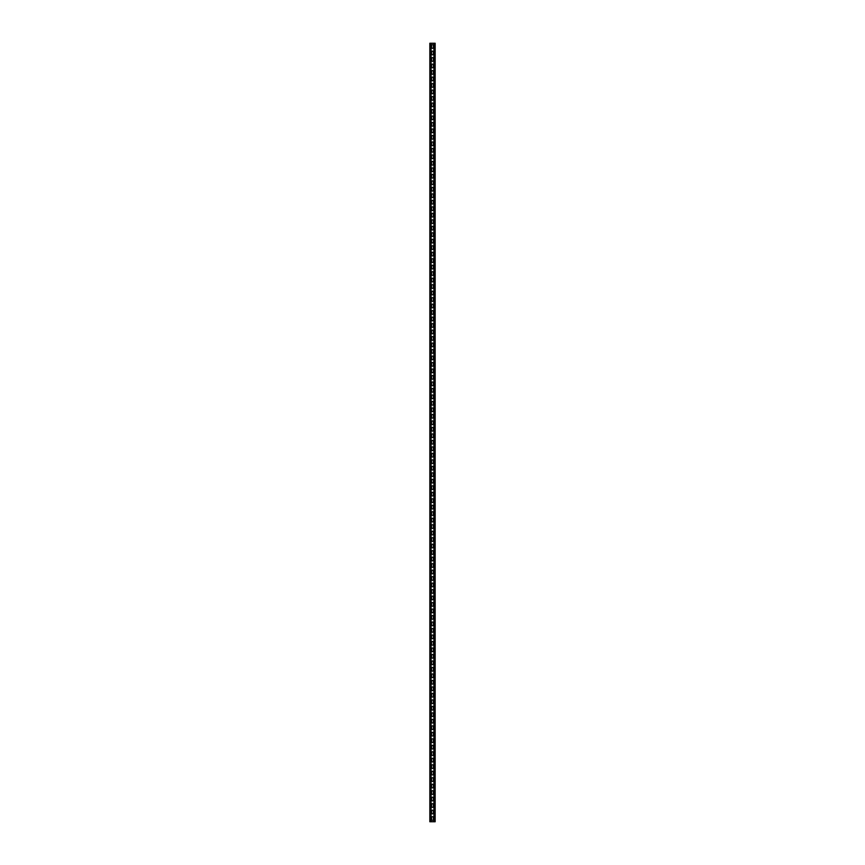 <?xml version="1.0" encoding="UTF-8"?>
<svg xmlns="http://www.w3.org/2000/svg" width="865" height="865" viewBox="0 0 865 865"><rect width="100%" height="100%" fill="white"/><g stroke="black" fill="none" stroke-linecap="round" stroke-linejoin="round"><path stroke-width="1.3" d="M433.927 821.75L429.84 821.75L429.84 43.25L435.16 43.25L435.16 821.75L433.927 821.75L433.927 43.25M431.592 430.164A0.908 0.908 0 0 0 432.5 431.073A0.908 0.908 0 0 0 433.408 430.164L433.408 428.348A0.908 0.908 0 0 0 432.5 427.44A0.908 0.908 0 0 0 431.592 428.348L431.592 430.164M431.592 559.915A0.908 0.908 0 0 0 432.5 560.823A0.908 0.908 0 0 0 433.408 559.915L433.408 558.098A0.908 0.908 0 0 0 432.5 557.19A0.908 0.908 0 0 0 431.592 558.098L431.592 559.915M431.592 689.665A0.908 0.908 0 0 0 432.5 690.573A0.908 0.908 0 0 0 433.408 689.665L433.408 687.848A0.908 0.908 0 0 0 432.5 686.94A0.908 0.908 0 0 0 431.592 687.848L431.592 689.665M431.592 819.415A0.908 0.908 0 0 0 432.5 820.323A0.908 0.908 0 0 0 433.408 819.415L433.408 817.598A0.908 0.908 0 0 0 432.5 816.69A0.908 0.908 0 0 0 431.592 817.598L431.592 819.415M431.592 300.414A0.908 0.908 0 0 0 432.5 301.323A0.908 0.908 0 0 0 433.408 300.414L433.408 298.598A0.908 0.908 0 0 0 432.5 297.69A0.908 0.908 0 0 0 431.592 298.598L431.592 300.414M431.592 417.19A0.908 0.908 0 0 0 432.5 418.098A0.908 0.908 0 0 0 433.408 417.19L433.408 415.373A0.908 0.908 0 0 0 432.5 414.465A0.908 0.908 0 0 0 431.592 415.373L431.592 417.19M431.592 546.939A0.908 0.908 0 0 0 432.5 547.848A0.908 0.908 0 0 0 433.408 546.939L433.408 545.123A0.908 0.908 0 0 0 432.5 544.215A0.908 0.908 0 0 0 431.592 545.123L431.592 546.939M431.592 676.69A0.908 0.908 0 0 0 432.5 677.598A0.908 0.908 0 0 0 433.408 676.69L433.408 674.873A0.908 0.908 0 0 0 432.5 673.965A0.908 0.908 0 0 0 431.592 674.873L431.592 676.69M431.592 806.44A0.908 0.908 0 0 0 432.5 807.348A0.908 0.908 0 0 0 433.408 806.44L433.408 804.623A0.908 0.908 0 0 0 432.5 803.715A0.908 0.908 0 0 0 431.592 804.623L431.592 806.44M431.592 287.44A0.908 0.908 0 0 0 432.5 288.348A0.908 0.908 0 0 0 433.408 287.44L433.408 285.623A0.908 0.908 0 0 0 432.5 284.715A0.908 0.908 0 0 0 431.592 285.623L431.592 287.44M431.592 404.214A0.908 0.908 0 0 0 432.5 405.123A0.908 0.908 0 0 0 433.408 404.214L433.408 402.398A0.908 0.908 0 0 0 432.5 401.49A0.908 0.908 0 0 0 431.592 402.398L431.592 404.214M431.592 533.965A0.908 0.908 0 0 0 432.5 534.873A0.908 0.908 0 0 0 433.408 533.965L433.408 532.148A0.908 0.908 0 0 0 432.5 531.24A0.908 0.908 0 0 0 431.592 532.148L431.592 533.965M431.592 663.715A0.908 0.908 0 0 0 432.5 664.623A0.908 0.908 0 0 0 433.408 663.715L433.408 661.898A0.908 0.908 0 0 0 432.5 660.99A0.908 0.908 0 0 0 431.592 661.898L431.592 663.715M431.592 793.465A0.908 0.908 0 0 0 432.5 794.373A0.908 0.908 0 0 0 433.408 793.465L433.408 791.648A0.908 0.908 0 0 0 432.5 790.74A0.908 0.908 0 0 0 431.592 791.648L431.592 793.465M431.592 274.464A0.908 0.908 0 0 0 432.5 275.373A0.908 0.908 0 0 0 433.408 274.464L433.408 272.648A0.908 0.908 0 0 0 432.5 271.74A0.908 0.908 0 0 0 431.592 272.648L431.592 274.464M431.592 391.239A0.908 0.908 0 0 0 432.5 392.148A0.908 0.908 0 0 0 433.408 391.239L433.408 389.423A0.908 0.908 0 0 0 432.5 388.515A0.908 0.908 0 0 0 431.592 389.423L431.592 391.239M431.592 520.99A0.908 0.908 0 0 0 432.5 521.898A0.908 0.908 0 0 0 433.408 520.99L433.408 519.173A0.908 0.908 0 0 0 432.5 518.265A0.908 0.908 0 0 0 431.592 519.173L431.592 520.99M431.592 650.74A0.908 0.908 0 0 0 432.5 651.648A0.908 0.908 0 0 0 433.408 650.74L433.408 648.923A0.908 0.908 0 0 0 432.5 648.015A0.908 0.908 0 0 0 431.592 648.923L431.592 650.74M431.592 780.49A0.908 0.908 0 0 0 432.5 781.398A0.908 0.908 0 0 0 433.408 780.49L433.408 778.673A0.908 0.908 0 0 0 432.5 777.765A0.908 0.908 0 0 0 431.592 778.673L431.592 780.49M431.592 261.49A0.908 0.908 0 0 0 432.5 262.398A0.908 0.908 0 0 0 433.408 261.49L433.408 259.673A0.908 0.908 0 0 0 432.5 258.765A0.908 0.908 0 0 0 431.592 259.673L431.592 261.49M431.592 378.264A0.908 0.908 0 0 0 432.5 379.173A0.908 0.908 0 0 0 433.408 378.264L433.408 376.448A0.908 0.908 0 0 0 432.5 375.54A0.908 0.908 0 0 0 431.592 376.448L431.592 378.264M431.592 508.014A0.908 0.908 0 0 0 432.5 508.923A0.908 0.908 0 0 0 433.408 508.014L433.408 506.198A0.908 0.908 0 0 0 432.5 505.29A0.908 0.908 0 0 0 431.592 506.198L431.592 508.014M431.592 637.765A0.908 0.908 0 0 0 432.5 638.673A0.908 0.908 0 0 0 433.408 637.765L433.408 635.948A0.908 0.908 0 0 0 432.5 635.04A0.908 0.908 0 0 0 431.592 635.948L431.592 637.765M431.592 767.515A0.908 0.908 0 0 0 432.5 768.423A0.908 0.908 0 0 0 433.408 767.515L433.408 765.698A0.908 0.908 0 0 0 432.5 764.79A0.908 0.908 0 0 0 431.592 765.698L431.592 767.515M431.592 248.515A0.908 0.908 0 0 0 432.5 249.423A0.908 0.908 0 0 0 433.408 248.515L433.408 246.698A0.908 0.908 0 0 0 432.5 245.79A0.908 0.908 0 0 0 431.592 246.698L431.592 248.515M431.592 365.289A0.908 0.908 0 0 0 432.5 366.198A0.908 0.908 0 0 0 433.408 365.289L433.408 363.473A0.908 0.908 0 0 0 432.5 362.565A0.908 0.908 0 0 0 431.592 363.473L431.592 365.289M431.592 495.039A0.908 0.908 0 0 0 432.5 495.948A0.908 0.908 0 0 0 433.408 495.039L433.408 493.223A0.908 0.908 0 0 0 432.5 492.315A0.908 0.908 0 0 0 431.592 493.223L431.592 495.039M431.592 624.79A0.908 0.908 0 0 0 432.5 625.698A0.908 0.908 0 0 0 433.408 624.79L433.408 622.973A0.908 0.908 0 0 0 432.5 622.065A0.908 0.908 0 0 0 431.592 622.973L431.592 624.79M431.592 754.54A0.908 0.908 0 0 0 432.5 755.448A0.908 0.908 0 0 0 433.408 754.54L433.408 752.723A0.908 0.908 0 0 0 432.5 751.815A0.908 0.908 0 0 0 431.592 752.723L431.592 754.54M431.592 235.54A0.908 0.908 0 0 0 432.5 236.448A0.908 0.908 0 0 0 433.408 235.54L433.408 233.723A0.908 0.908 0 0 0 432.5 232.815A0.908 0.908 0 0 0 431.592 233.723L431.592 235.54M431.592 352.315A0.908 0.908 0 0 0 432.5 353.223A0.908 0.908 0 0 0 433.408 352.315L433.408 350.498A0.908 0.908 0 0 0 432.5 349.59A0.908 0.908 0 0 0 431.592 350.498L431.592 352.315M431.592 482.065A0.908 0.908 0 0 0 432.5 482.973A0.908 0.908 0 0 0 433.408 482.065L433.408 480.248A0.908 0.908 0 0 0 432.5 479.34A0.908 0.908 0 0 0 431.592 480.248L431.592 482.065M431.592 611.815A0.908 0.908 0 0 0 432.5 612.723A0.908 0.908 0 0 0 433.408 611.815L433.408 609.998A0.908 0.908 0 0 0 432.5 609.09A0.908 0.908 0 0 0 431.592 609.998L431.592 611.815M431.592 741.565A0.908 0.908 0 0 0 432.5 742.473A0.908 0.908 0 0 0 433.408 741.565L433.408 739.748A0.908 0.908 0 0 0 432.5 738.84A0.908 0.908 0 0 0 431.592 739.748L431.592 741.565M431.592 222.565A0.908 0.908 0 0 0 432.5 223.473A0.908 0.908 0 0 0 433.408 222.565L433.408 220.748A0.908 0.908 0 0 0 432.5 219.84A0.908 0.908 0 0 0 431.592 220.748L431.592 222.565M431.592 339.339A0.908 0.908 0 0 0 432.5 340.248A0.908 0.908 0 0 0 433.408 339.339L433.408 337.523A0.908 0.908 0 0 0 432.5 336.615A0.908 0.908 0 0 0 431.592 337.523L431.592 339.339M431.592 469.089A0.908 0.908 0 0 0 432.5 469.998A0.908 0.908 0 0 0 433.408 469.089L433.408 467.273A0.908 0.908 0 0 0 432.5 466.365A0.908 0.908 0 0 0 431.592 467.273L431.592 469.089M431.592 598.84A0.908 0.908 0 0 0 432.5 599.748A0.908 0.908 0 0 0 433.408 598.84L433.408 597.023A0.908 0.908 0 0 0 432.5 596.115A0.908 0.908 0 0 0 431.592 597.023L431.592 598.84M431.592 728.59A0.908 0.908 0 0 0 432.5 729.498A0.908 0.908 0 0 0 433.408 728.59L433.408 726.773A0.908 0.908 0 0 0 432.5 725.865A0.908 0.908 0 0 0 431.592 726.773L431.592 728.59M431.592 209.59A0.908 0.908 0 0 0 432.5 210.498A0.908 0.908 0 0 0 433.408 209.59L433.408 207.773A0.908 0.908 0 0 0 432.5 206.865A0.908 0.908 0 0 0 431.592 207.773L431.592 209.59M431.592 326.364A0.908 0.908 0 0 0 432.5 327.273A0.908 0.908 0 0 0 433.408 326.364L433.408 324.548A0.908 0.908 0 0 0 432.5 323.64A0.908 0.908 0 0 0 431.592 324.548L431.592 326.364M431.592 456.114A0.908 0.908 0 0 0 432.5 457.023A0.908 0.908 0 0 0 433.408 456.114L433.408 454.298A0.908 0.908 0 0 0 432.5 453.39A0.908 0.908 0 0 0 431.592 454.298L431.592 456.114M431.592 585.865A0.908 0.908 0 0 0 432.5 586.773A0.908 0.908 0 0 0 433.408 585.865L433.408 584.048A0.908 0.908 0 0 0 432.5 583.14A0.908 0.908 0 0 0 431.592 584.048L431.592 585.865M431.592 715.615A0.908 0.908 0 0 0 432.5 716.523A0.908 0.908 0 0 0 433.408 715.615L433.408 713.798A0.908 0.908 0 0 0 432.5 712.89A0.908 0.908 0 0 0 431.592 713.798L431.592 715.615M431.592 196.615A0.908 0.908 0 0 0 432.5 197.523A0.908 0.908 0 0 0 433.408 196.615L433.408 194.798A0.908 0.908 0 0 0 432.5 193.89A0.908 0.908 0 0 0 431.592 194.798L431.592 196.615M431.592 423.677A0.908 0.908 0 0 0 432.5 424.585A0.908 0.908 0 0 0 433.408 423.677L433.408 421.861A0.908 0.908 0 0 0 432.5 420.952A0.908 0.908 0 0 0 431.592 421.861L431.592 423.677M431.592 553.427A0.908 0.908 0 0 0 432.5 554.335A0.908 0.908 0 0 0 433.408 553.427L433.408 551.611A0.908 0.908 0 0 0 432.5 550.702A0.908 0.908 0 0 0 431.592 551.611L431.592 553.427M431.592 683.177A0.908 0.908 0 0 0 432.5 684.085A0.908 0.908 0 0 0 433.408 683.177L433.408 681.361A0.908 0.908 0 0 0 432.5 680.452A0.908 0.908 0 0 0 431.592 681.361L431.592 683.177M431.592 812.927A0.908 0.908 0 0 0 432.5 813.835A0.908 0.908 0 0 0 433.408 812.927L433.408 811.111A0.908 0.908 0 0 0 432.5 810.202A0.908 0.908 0 0 0 431.592 811.111L431.592 812.927M431.592 293.927A0.908 0.908 0 0 0 432.5 294.835A0.908 0.908 0 0 0 433.408 293.927L433.408 292.111A0.908 0.908 0 0 0 432.5 291.202A0.908 0.908 0 0 0 431.592 292.111L431.592 293.927M431.592 410.702A0.908 0.908 0 0 0 432.5 411.61A0.908 0.908 0 0 0 433.408 410.702L433.408 408.886A0.908 0.908 0 0 0 432.5 407.977A0.908 0.908 0 0 0 431.592 408.886L431.592 410.702M431.592 540.452A0.908 0.908 0 0 0 432.5 541.36A0.908 0.908 0 0 0 433.408 540.452L433.408 538.636A0.908 0.908 0 0 0 432.5 537.727A0.908 0.908 0 0 0 431.592 538.636L431.592 540.452M431.592 670.202A0.908 0.908 0 0 0 432.5 671.11A0.908 0.908 0 0 0 433.408 670.202L433.408 668.385A0.908 0.908 0 0 0 432.5 667.477A0.908 0.908 0 0 0 431.592 668.385L431.592 670.202M431.592 799.952A0.908 0.908 0 0 0 432.5 800.86A0.908 0.908 0 0 0 433.408 799.952L433.408 798.135A0.908 0.908 0 0 0 432.5 797.227A0.908 0.908 0 0 0 431.592 798.135L431.592 799.952M431.592 280.952A0.908 0.908 0 0 0 432.5 281.86A0.908 0.908 0 0 0 433.408 280.952L433.408 279.136A0.908 0.908 0 0 0 432.5 278.227A0.908 0.908 0 0 0 431.592 279.136L431.592 280.952M431.592 397.727A0.908 0.908 0 0 0 432.5 398.635A0.908 0.908 0 0 0 433.408 397.727L433.408 395.911A0.908 0.908 0 0 0 432.5 395.002A0.908 0.908 0 0 0 431.592 395.911L431.592 397.727M431.592 527.477A0.908 0.908 0 0 0 432.5 528.385A0.908 0.908 0 0 0 433.408 527.477L433.408 525.661A0.908 0.908 0 0 0 432.5 524.752A0.908 0.908 0 0 0 431.592 525.661L431.592 527.477M431.592 657.227A0.908 0.908 0 0 0 432.5 658.135A0.908 0.908 0 0 0 433.408 657.227L433.408 655.41A0.908 0.908 0 0 0 432.5 654.502A0.908 0.908 0 0 0 431.592 655.41L431.592 657.227M431.592 786.977A0.908 0.908 0 0 0 432.5 787.885A0.908 0.908 0 0 0 433.408 786.977L433.408 785.16A0.908 0.908 0 0 0 432.5 784.252A0.908 0.908 0 0 0 431.592 785.16L431.592 786.977M431.592 267.977A0.908 0.908 0 0 0 432.5 268.885A0.908 0.908 0 0 0 433.408 267.977L433.408 266.161A0.908 0.908 0 0 0 432.5 265.252A0.908 0.908 0 0 0 431.592 266.161L431.592 267.977M431.592 384.752A0.908 0.908 0 0 0 432.5 385.66A0.908 0.908 0 0 0 433.408 384.752L433.408 382.936A0.908 0.908 0 0 0 432.5 382.027A0.908 0.908 0 0 0 431.592 382.936L431.592 384.752M431.592 514.502A0.908 0.908 0 0 0 432.5 515.41A0.908 0.908 0 0 0 433.408 514.502L433.408 512.686A0.908 0.908 0 0 0 432.5 511.777A0.908 0.908 0 0 0 431.592 512.686L431.592 514.502M431.592 644.252A0.908 0.908 0 0 0 432.5 645.16A0.908 0.908 0 0 0 433.408 644.252L433.408 642.436A0.908 0.908 0 0 0 432.5 641.527A0.908 0.908 0 0 0 431.592 642.436L431.592 644.252M431.592 774.002A0.908 0.908 0 0 0 432.5 774.91A0.908 0.908 0 0 0 433.408 774.002L433.408 772.186A0.908 0.908 0 0 0 432.5 771.277A0.908 0.908 0 0 0 431.592 772.186L431.592 774.002M431.592 255.002A0.908 0.908 0 0 0 432.5 255.91A0.908 0.908 0 0 0 433.408 255.002L433.408 253.186A0.908 0.908 0 0 0 432.5 252.277A0.908 0.908 0 0 0 431.592 253.186L431.592 255.002M431.592 371.777A0.908 0.908 0 0 0 432.5 372.685A0.908 0.908 0 0 0 433.408 371.777L433.408 369.961A0.908 0.908 0 0 0 432.5 369.052A0.908 0.908 0 0 0 431.592 369.961L431.592 371.777M431.592 501.527A0.908 0.908 0 0 0 432.5 502.435A0.908 0.908 0 0 0 433.408 501.527L433.408 499.711A0.908 0.908 0 0 0 432.5 498.802A0.908 0.908 0 0 0 431.592 499.711L431.592 501.527M431.592 631.277A0.908 0.908 0 0 0 432.5 632.185A0.908 0.908 0 0 0 433.408 631.277L433.408 629.461A0.908 0.908 0 0 0 432.5 628.552A0.908 0.908 0 0 0 431.592 629.461L431.592 631.277M431.592 761.027A0.908 0.908 0 0 0 432.5 761.935A0.908 0.908 0 0 0 433.408 761.027L433.408 759.211A0.908 0.908 0 0 0 432.5 758.302A0.908 0.908 0 0 0 431.592 759.211L431.592 761.027M431.592 242.027A0.908 0.908 0 0 0 432.5 242.935A0.908 0.908 0 0 0 433.408 242.027L433.408 240.21A0.908 0.908 0 0 0 432.5 239.302A0.908 0.908 0 0 0 431.592 240.21L431.592 242.027M431.592 358.802A0.908 0.908 0 0 0 432.5 359.71A0.908 0.908 0 0 0 433.408 358.802L433.408 356.986A0.908 0.908 0 0 0 432.5 356.077A0.908 0.908 0 0 0 431.592 356.986L431.592 358.802M431.592 488.552A0.908 0.908 0 0 0 432.5 489.46A0.908 0.908 0 0 0 433.408 488.552L433.408 486.736A0.908 0.908 0 0 0 432.5 485.827A0.908 0.908 0 0 0 431.592 486.736L431.592 488.552M431.592 618.302A0.908 0.908 0 0 0 432.5 619.21A0.908 0.908 0 0 0 433.408 618.302L433.408 616.486A0.908 0.908 0 0 0 432.5 615.577A0.908 0.908 0 0 0 431.592 616.486L431.592 618.302M431.592 748.052A0.908 0.908 0 0 0 432.5 748.96A0.908 0.908 0 0 0 433.408 748.052L433.408 746.236A0.908 0.908 0 0 0 432.5 745.327A0.908 0.908 0 0 0 431.592 746.236L431.592 748.052M431.592 229.052A0.908 0.908 0 0 0 432.5 229.96A0.908 0.908 0 0 0 433.408 229.052L433.408 227.236A0.908 0.908 0 0 0 432.5 226.327A0.908 0.908 0 0 0 431.592 227.236L431.592 229.052M431.592 345.827A0.908 0.908 0 0 0 432.5 346.735A0.908 0.908 0 0 0 433.408 345.827L433.408 344.011A0.908 0.908 0 0 0 432.5 343.102A0.908 0.908 0 0 0 431.592 344.011L431.592 345.827M431.592 475.577A0.908 0.908 0 0 0 432.5 476.485A0.908 0.908 0 0 0 433.408 475.577L433.408 473.761A0.908 0.908 0 0 0 432.5 472.852A0.908 0.908 0 0 0 431.592 473.761L431.592 475.577M431.592 605.327A0.908 0.908 0 0 0 432.5 606.235A0.908 0.908 0 0 0 433.408 605.327L433.408 603.51A0.908 0.908 0 0 0 432.5 602.602A0.908 0.908 0 0 0 431.592 603.51L431.592 605.327M431.592 735.077A0.908 0.908 0 0 0 432.5 735.985A0.908 0.908 0 0 0 433.408 735.077L433.408 733.26A0.908 0.908 0 0 0 432.5 732.352A0.908 0.908 0 0 0 431.592 733.26L431.592 735.077M431.592 216.077A0.908 0.908 0 0 0 432.5 216.985A0.908 0.908 0 0 0 433.408 216.077L433.408 214.261A0.908 0.908 0 0 0 432.5 213.352A0.908 0.908 0 0 0 431.592 214.261L431.592 216.077M431.592 332.852A0.908 0.908 0 0 0 432.5 333.76A0.908 0.908 0 0 0 433.408 332.852L433.408 331.036A0.908 0.908 0 0 0 432.5 330.127A0.908 0.908 0 0 0 431.592 331.036L431.592 332.852M431.592 462.602A0.908 0.908 0 0 0 432.5 463.51A0.908 0.908 0 0 0 433.408 462.602L433.408 460.786A0.908 0.908 0 0 0 432.5 459.877A0.908 0.908 0 0 0 431.592 460.786L431.592 462.602M431.592 592.352A0.908 0.908 0 0 0 432.5 593.26A0.908 0.908 0 0 0 433.408 592.352L433.408 590.535A0.908 0.908 0 0 0 432.5 589.627A0.908 0.908 0 0 0 431.592 590.535L431.592 592.352M431.592 722.102A0.908 0.908 0 0 0 432.5 723.01A0.908 0.908 0 0 0 433.408 722.102L433.408 720.285A0.908 0.908 0 0 0 432.5 719.377A0.908 0.908 0 0 0 431.592 720.285L431.592 722.102M431.592 203.102A0.908 0.908 0 0 0 432.5 204.01A0.908 0.908 0 0 0 433.408 203.102L433.408 201.286A0.908 0.908 0 0 0 432.5 200.377A0.908 0.908 0 0 0 431.592 201.286L431.592 203.102M431.592 319.877A0.908 0.908 0 0 0 432.5 320.785A0.908 0.908 0 0 0 433.408 319.877L433.408 318.061A0.908 0.908 0 0 0 432.5 317.152A0.908 0.908 0 0 0 431.592 318.061L431.592 319.877M431.592 449.627A0.908 0.908 0 0 0 432.5 450.535A0.908 0.908 0 0 0 433.408 449.627L433.408 447.811A0.908 0.908 0 0 0 432.5 446.902A0.908 0.908 0 0 0 431.592 447.811L431.592 449.627M431.592 579.377A0.908 0.908 0 0 0 432.5 580.285A0.908 0.908 0 0 0 433.408 579.377L433.408 577.56A0.908 0.908 0 0 0 432.5 576.652A0.908 0.908 0 0 0 431.592 577.56L431.592 579.377M431.592 709.127A0.908 0.908 0 0 0 432.5 710.035A0.908 0.908 0 0 0 433.408 709.127L433.408 707.311A0.908 0.908 0 0 0 432.5 706.402A0.908 0.908 0 0 0 431.592 707.311L431.592 709.127M431.592 190.127A0.908 0.908 0 0 0 432.5 191.035A0.908 0.908 0 0 0 433.408 190.127L433.408 188.31A0.908 0.908 0 0 0 432.5 187.402A0.908 0.908 0 0 0 431.592 188.31L431.592 190.127M431.592 313.389A0.908 0.908 0 0 0 432.5 314.298A0.908 0.908 0 0 0 433.408 313.389L433.408 311.573A0.908 0.908 0 0 0 432.5 310.665A0.908 0.908 0 0 0 431.592 311.573L431.592 313.389M431.592 443.139A0.908 0.908 0 0 0 432.5 444.048A0.908 0.908 0 0 0 433.408 443.139L433.408 441.323A0.908 0.908 0 0 0 432.5 440.415A0.908 0.908 0 0 0 431.592 441.323L431.592 443.139M431.592 572.89A0.908 0.908 0 0 0 432.5 573.798A0.908 0.908 0 0 0 433.408 572.89L433.408 571.073A0.908 0.908 0 0 0 432.5 570.165A0.908 0.908 0 0 0 431.592 571.073L431.592 572.89M431.592 702.64A0.908 0.908 0 0 0 432.5 703.548A0.908 0.908 0 0 0 433.408 702.64L433.408 700.823A0.908 0.908 0 0 0 432.5 699.915A0.908 0.908 0 0 0 431.592 700.823L431.592 702.64M431.592 183.639A0.908 0.908 0 0 0 432.5 184.548A0.908 0.908 0 0 0 433.408 183.639L433.408 181.823A0.908 0.908 0 0 0 432.5 180.915A0.908 0.908 0 0 0 431.592 181.823L431.592 183.639M431.592 306.902A0.908 0.908 0 0 0 432.5 307.81A0.908 0.908 0 0 0 433.408 306.902L433.408 305.086A0.908 0.908 0 0 0 432.5 304.177A0.908 0.908 0 0 0 431.592 305.086L431.592 306.902M431.592 436.652A0.908 0.908 0 0 0 432.5 437.56A0.908 0.908 0 0 0 433.408 436.652L433.408 434.836A0.908 0.908 0 0 0 432.5 433.927A0.908 0.908 0 0 0 431.592 434.836L431.592 436.652M431.592 566.402A0.908 0.908 0 0 0 432.5 567.31A0.908 0.908 0 0 0 433.408 566.402L433.408 564.586A0.908 0.908 0 0 0 432.5 563.677A0.908 0.908 0 0 0 431.592 564.586L431.592 566.402M431.592 696.152A0.908 0.908 0 0 0 432.5 697.06A0.908 0.908 0 0 0 433.408 696.152L433.408 694.336A0.908 0.908 0 0 0 432.5 693.427A0.908 0.908 0 0 0 431.592 694.336L431.592 696.152M431.592 177.152A0.908 0.908 0 0 0 432.5 178.06A0.908 0.908 0 0 0 433.408 177.152L433.408 175.335A0.908 0.908 0 0 0 432.5 174.427A0.908 0.908 0 0 0 431.592 175.335L431.592 177.152M431.592 170.665A0.908 0.908 0 0 0 432.5 171.573A0.908 0.908 0 0 0 433.408 170.665L433.408 168.848A0.908 0.908 0 0 0 432.5 167.94A0.908 0.908 0 0 0 431.592 168.848L431.592 170.665M431.592 157.69A0.908 0.908 0 0 0 432.5 158.598A0.908 0.908 0 0 0 433.408 157.69L433.408 155.873A0.908 0.908 0 0 0 432.5 154.965A0.908 0.908 0 0 0 431.592 155.873L431.592 157.69M431.592 144.715A0.908 0.908 0 0 0 432.5 145.623A0.908 0.908 0 0 0 433.408 144.715L433.408 142.898A0.908 0.908 0 0 0 432.5 141.99A0.908 0.908 0 0 0 431.592 142.898L431.592 144.715M431.592 131.74A0.908 0.908 0 0 0 432.5 132.648A0.908 0.908 0 0 0 433.408 131.74L433.408 129.923A0.908 0.908 0 0 0 432.5 129.015A0.908 0.908 0 0 0 431.592 129.923L431.592 131.74M431.592 118.765A0.908 0.908 0 0 0 432.5 119.673A0.908 0.908 0 0 0 433.408 118.765L433.408 116.948A0.908 0.908 0 0 0 432.5 116.04A0.908 0.908 0 0 0 431.592 116.948L431.592 118.765M431.592 105.79A0.908 0.908 0 0 0 432.5 106.698A0.908 0.908 0 0 0 433.408 105.79L433.408 103.973A0.908 0.908 0 0 0 432.5 103.065A0.908 0.908 0 0 0 431.592 103.973L431.592 105.79M431.592 92.815A0.908 0.908 0 0 0 432.5 93.723A0.908 0.908 0 0 0 433.408 92.815L433.408 90.998A0.908 0.908 0 0 0 432.5 90.09A0.908 0.908 0 0 0 431.592 90.998L431.592 92.815M431.592 79.84A0.908 0.908 0 0 0 432.5 80.748A0.908 0.908 0 0 0 433.408 79.84L433.408 78.023A0.908 0.908 0 0 0 432.5 77.115A0.908 0.908 0 0 0 431.592 78.023L431.592 79.84M431.592 66.865A0.908 0.908 0 0 0 432.5 67.773A0.908 0.908 0 0 0 433.408 66.865L433.408 65.048A0.908 0.908 0 0 0 432.5 64.14A0.908 0.908 0 0 0 431.592 65.048L431.592 66.865M431.592 164.177A0.908 0.908 0 0 0 432.5 165.085A0.908 0.908 0 0 0 433.408 164.177L433.408 162.361A0.908 0.908 0 0 0 432.5 161.452A0.908 0.908 0 0 0 431.592 162.361L431.592 164.177M431.592 151.202A0.908 0.908 0 0 0 432.5 152.11A0.908 0.908 0 0 0 433.408 151.202L433.408 149.386A0.908 0.908 0 0 0 432.5 148.477A0.908 0.908 0 0 0 431.592 149.386L431.592 151.202M431.592 138.227A0.908 0.908 0 0 0 432.5 139.135A0.908 0.908 0 0 0 433.408 138.227L433.408 136.411A0.908 0.908 0 0 0 432.5 135.502A0.908 0.908 0 0 0 431.592 136.411L431.592 138.227M431.592 125.252A0.908 0.908 0 0 0 432.5 126.16A0.908 0.908 0 0 0 433.408 125.252L433.408 123.436A0.908 0.908 0 0 0 432.5 122.527A0.908 0.908 0 0 0 431.592 123.436L431.592 125.252M431.592 112.277A0.908 0.908 0 0 0 432.5 113.185A0.908 0.908 0 0 0 433.408 112.277L433.408 110.46A0.908 0.908 0 0 0 432.5 109.552A0.908 0.908 0 0 0 431.592 110.46L431.592 112.277M431.592 99.302A0.908 0.908 0 0 0 432.5 100.21A0.908 0.908 0 0 0 433.408 99.302L433.408 97.486A0.908 0.908 0 0 0 432.5 96.577A0.908 0.908 0 0 0 431.592 97.486L431.592 99.302M431.592 86.327A0.908 0.908 0 0 0 432.5 87.235A0.908 0.908 0 0 0 433.408 86.327L433.408 84.51A0.908 0.908 0 0 0 432.5 83.602A0.908 0.908 0 0 0 431.592 84.51L431.592 86.327M431.592 73.352A0.908 0.908 0 0 0 432.5 74.26A0.908 0.908 0 0 0 433.408 73.352L433.408 71.535A0.908 0.908 0 0 0 432.5 70.627A0.908 0.908 0 0 0 431.592 71.535L431.592 73.352M431.592 60.377A0.908 0.908 0 0 0 432.5 61.285A0.908 0.908 0 0 0 433.408 60.377L433.408 58.56A0.908 0.908 0 0 0 432.5 57.652A0.908 0.908 0 0 0 431.592 58.56L431.592 60.377M431.592 53.89A0.908 0.908 0 0 0 432.5 54.798A0.908 0.908 0 0 0 433.408 53.89L433.408 52.073A0.908 0.908 0 0 0 432.5 51.165A0.908 0.908 0 0 0 431.592 52.073L431.592 53.89M431.592 47.402A0.908 0.908 0 0 0 432.5 48.31A0.908 0.908 0 0 0 433.408 47.402L433.408 45.585A0.908 0.908 0 0 0 432.5 44.677A0.908 0.908 0 0 0 431.592 45.585L431.592 47.402M431.073 821.75L431.073 43.25M430.748 821.75L430.748 43.25M430.164 821.75L430.164 43.25M434.836 821.75L434.836 43.25M434.252 821.75L434.252 43.25"/></g></svg>
